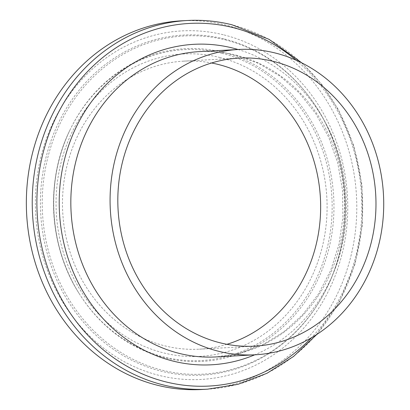 <?xml version="1.0" encoding="UTF-8"?>
<svg xmlns="http://www.w3.org/2000/svg" width="410" height="410" viewBox="0 0 410 410"><rect width="100%" height="100%" fill="white"/><g stroke="black" fill="none" stroke-linecap="round" stroke-linejoin="round"><path stroke-width="0.31" stroke-dasharray="2.05 1.54" d="M181.481 20.823A184.613 165.168 -93.1 0 1 225.915 25.112A184.613 165.168 -93.1 0 1 356.341 221.072A184.613 165.168 -93.1 0 1 201.653 389.5M226.93 344.303A144.228 129.037 -93.1 0 1 199.45 349.176A144.228 129.037 -93.1 0 1 62.725 212.211A144.228 129.037 -93.1 0 1 183.685 61.146A144.228 129.037 -93.1 0 1 211.534 62.991M236.098 55.181A152.884 136.781 -93.1 0 1 344.113 217.459A152.884 136.781 -93.1 0 1 216.014 356.936L239.896 353.2L262.779 344.718L283.951 331.741L302.723 314.654L318.473 293.985L330.68 270.395L338.916 244.637L342.904 217.551L342.509 190.025L337.732 162.97L328.743 137.263L315.838 113.749L299.469 93.188L280.173 76.234L258.597 63.417L235.437 55.119C223.501 52.131 211.457 50.968 199.306 51.624A152.884 136.781 -93.1 0 1 236.098 55.181M238.041 49.507A160.474 143.572 -93.1 0 1 346.178 196.703A160.474 143.572 -93.1 0 1 254.748 354.819M296.163 60.224A181.579 162.452 -93.1 0 1 311.354 337.819M187.375 20.5A184.613 165.168 -93.1 0 1 231.809 24.79A184.613 165.168 -93.1 0 1 362.235 220.749A184.613 165.168 -93.1 0 1 207.547 389.177M224.039 34.942A174.537 156.148 -93.1 0 1 307.659 323.48A174.537 156.148 -93.1 0 1 43.009 257.065A174.537 156.148 -93.1 0 1 224.039 34.942M224.501 39.017A170.288 152.346 -93.1 0 1 317.227 108.455A170.288 152.346 -93.1 0 1 327.031 287.574A170.288 152.346 -93.1 0 1 133.629 361.148A170.288 152.346 -93.1 0 1 47.411 152.136A170.288 152.346 -93.1 0 1 224.501 39.017M225.31 39.878A169.35 151.51 -93.1 0 1 317.53 108.932A169.35 151.51 -93.1 0 1 327.277 287.072A169.35 151.51 -93.1 0 1 134.936 360.236A169.35 151.51 -93.1 0 1 49.19 152.376A169.35 151.51 -93.1 0 1 225.31 39.878M222.937 52.306A156.61 140.107 -93.1 0 1 310.877 292.709A156.61 140.107 -93.1 0 1 79.391 293.914A156.61 140.107 -93.1 0 1 70.376 129.181A156.61 140.107 -93.1 0 1 222.937 52.306M221.784 53.269A155.672 139.272 -93.1 0 1 309.196 292.238A155.672 139.272 -93.1 0 1 79.089 293.437A155.672 139.272 -93.1 0 1 70.13 129.688A155.672 139.272 -93.1 0 1 221.784 53.269M219.739 57.482A151.423 135.474 -93.1 0 1 292.284 307.813A151.423 135.474 -93.1 0 1 62.679 250.192A151.423 135.474 -93.1 0 1 219.739 57.482M316.802 334.463L339.572 301.642L355.08 263.902L362.399 224.859L361.979 184.884L353.84 145.847L338.368 109.562L321.896 84.593L301.944 62.966M317.227 108.455C350.437 160.131 354.404 232.588 327.031 287.574L327.277 287.072C354.527 232.244 350.596 160.459 317.53 108.932L317.227 108.455M79.391 293.914C48.862 246.425 45.208 179.718 70.376 129.181L70.13 129.688C45.09 180.062 48.698 246.092 79.089 293.437L79.391 293.914M239.02 58.117L183.685 61.146M254.779 346.148L199.45 349.176"/><path stroke-width="0.61" d="M275.341 53.033A152.884 136.781 -93.1 0 1 383.35 215.311A152.884 136.781 -93.1 0 1 255.251 354.788A152.884 136.781 -93.1 0 1 110.326 209.607A152.884 136.781 -93.1 0 1 238.543 49.477A152.884 136.781 -93.1 0 1 275.341 53.033M273.731 61.469A144.228 129.037 -93.1 0 1 375.627 214.563A144.228 129.037 -93.1 0 1 254.779 346.148A144.228 129.037 -93.1 0 1 118.054 209.182A144.228 129.037 -93.1 0 1 239.02 58.117A144.228 129.037 -93.1 0 1 273.731 61.469M187.375 20.5A184.613 165.168 -93.1 0 0 32.539 213.861A184.613 165.168 -93.1 0 0 207.547 389.177L201.653 389.5A184.613 165.168 -93.1 0 1 26.65 214.184A184.613 165.168 -93.1 0 1 181.481 20.823L187.375 20.5C202.427 19.685 217.326 21.125 232.07 24.815L269.001 39.314L301.944 62.966M211.534 62.991A144.228 129.037 -93.1 0 1 218.402 64.498A144.228 129.037 -93.1 0 1 320.579 202.007A144.228 129.037 -93.1 0 1 226.93 344.303M255.251 354.788L216.014 356.936A152.884 136.781 -93.1 0 1 71.084 211.755A152.884 136.781 -93.1 0 1 199.306 51.624L238.543 49.477M254.748 354.819A160.474 143.572 -93.1 0 1 59.66 215.46A160.474 143.572 -93.1 0 1 232.675 48.037A160.474 143.572 -93.1 0 1 238.041 49.507M311.354 337.819A181.579 162.452 -93.1 0 1 43.004 251.95A181.579 162.452 -93.1 0 1 233.177 27.644A181.579 162.452 -93.1 0 1 296.163 60.224M207.547 389.177L237.949 384.329L266.941 373.3L293.534 356.485L316.802 334.463"/></g></svg>
